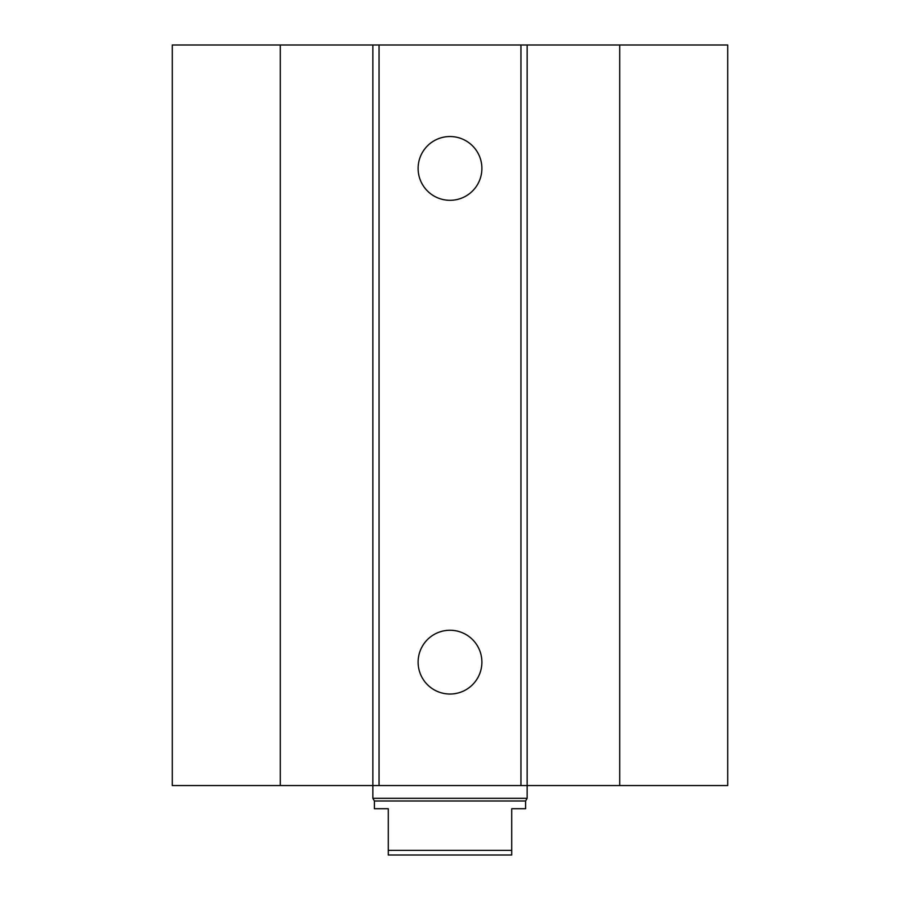 <?xml version="1.0" encoding="UTF-8"?>
<svg xmlns="http://www.w3.org/2000/svg" width="900" height="900" viewBox="0 0 900 900"><rect width="100%" height="100%" fill="white"/><g stroke="black" fill="none" stroke-linecap="round" stroke-linejoin="round"><path stroke-width="1.35" d="M481.894 168.424A31.894 31.894 0 0 1 434.059 196.042A31.894 31.894 0 0 1 434.059 140.805A31.894 31.894 0 0 1 481.894 168.424M481.894 662.141A31.894 31.894 0 0 1 434.059 689.76A31.894 31.894 0 0 1 434.059 634.523A31.894 31.894 0 0 1 481.894 662.141M280.282 45L280.282 785.576L172.282 785.576L172.282 45L520.942 45L520.942 785.576L727.717 785.576L727.717 45L619.717 45L619.717 785.576M379.058 45L379.058 785.576L520.942 785.576M372.859 45L372.859 785.576L379.058 785.576M520.942 45L527.141 45L527.141 798.322L372.859 798.322L372.859 785.576L280.282 785.576M527.141 45L619.717 45M388.282 808.717L388.282 855L511.718 855L511.718 808.717L525.6 808.717L525.6 801L374.4 801L374.4 808.717L388.282 808.717M511.718 850.376L388.282 850.376M374.4 801L372.859 798.322M525.6 801L527.141 798.322"/></g></svg>
